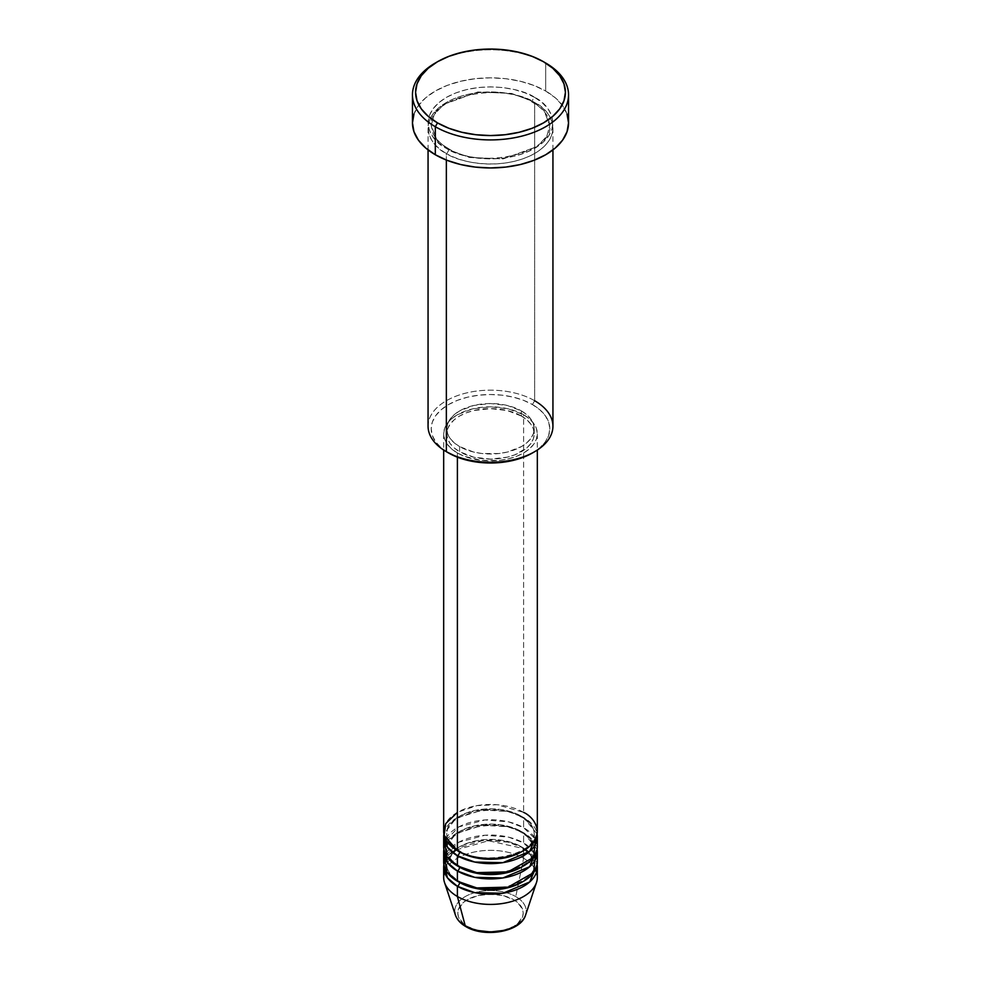<?xml version="1.0" encoding="UTF-8"?>
<svg xmlns="http://www.w3.org/2000/svg" width="981" height="981" viewBox="0 0 981 981"><rect width="100%" height="100%" fill="white"/><g stroke="black" fill="none" stroke-linecap="round" stroke-linejoin="round"><path stroke-width="0.74" stroke-dasharray="4.91 3.68" d="M503.02 930.515L513.639 926.42L517.71 923.55L522.591 916.745L523.216 913.053L522.591 909.375L517.71 902.569L513.639 899.7A32.716 18.897 0 0 0 467.361 899.7A32.716 18.897 0 0 0 467.361 926.42A32.716 18.897 0 0 0 513.639 926.42A32.716 18.897 0 0 0 513.639 899.7L503.02 895.604L490.5 894.169L477.98 895.604L467.361 899.7L463.29 902.569L458.409 909.375L457.784 913.053L458.409 916.745L463.29 923.55L467.361 926.42L477.98 930.515M525.583 915.077A35.733 20.638 0 0 0 515.773 896.585A35.733 20.638 180 0 1 524.602 917.345M537.33 831.496A46.83 27.039 0 0 0 523.609 812.378L497.122 804.727L476.864 805.634L457.391 812.378M457.391 850.613A3.127 1.803 -60 0 1 458.949 850.453A3.127 1.803 120 0 0 457.391 850.613M459.599 851.888A43.704 25.236 180 0 1 447.189 830.649A43.704 25.236 180 0 1 476.533 810.134A43.704 25.236 180 0 1 521.402 816.204A43.704 25.236 0 0 0 476.533 810.134A43.704 25.236 0 0 0 447.189 830.649A43.704 25.236 0 0 0 459.599 851.888M443.67 846.787A46.83 27.039 0 0 1 472.584 821.808A46.83 27.039 0 0 1 523.609 827.67L535.418 839.135A46.83 27.039 0 0 0 523.609 827.67L523.609 817.48A46.83 27.039 180 0 0 474.645 811.152A46.83 27.039 180 0 0 443.878 834.046L456.091 818.252L482.762 809.926L507.925 811.495L523.609 817.48A3.127 1.803 -60 0 1 522.051 817.627A3.127 1.803 120 0 0 523.609 817.48A46.83 27.039 180 0 1 537.122 834.046L523.609 817.48L523.609 827.67L508.722 821.882L484.97 819.944L458.728 826.934L444.516 841.686M457.391 865.904A3.127 1.803 -60 0 1 458.949 865.745A3.127 1.803 120 0 0 457.391 865.904M459.599 867.179A43.704 25.236 180 0 1 447.189 845.941A43.704 25.236 180 0 1 476.533 825.426A43.704 25.236 180 0 1 521.402 831.496A43.704 25.236 0 0 0 476.533 825.426A43.704 25.236 0 0 0 447.189 845.941A43.704 25.236 0 0 0 459.599 867.179M443.67 862.078A46.83 27.039 0 0 1 472.584 837.1A46.83 27.039 0 0 1 523.609 842.961L535.418 854.439A46.83 27.039 0 0 0 523.609 842.961L523.609 832.771A46.83 27.039 180 0 0 474.645 826.443A46.83 27.039 180 0 0 443.878 849.338L456.091 833.543L482.762 825.217L507.925 826.787L523.609 832.771A3.127 1.803 -60 0 1 522.051 832.918A3.127 1.803 120 0 0 523.609 832.771A46.83 27.039 180 0 1 537.122 849.338L523.609 832.771L523.609 842.961L508.722 837.173L484.97 835.236L458.728 842.225L444.516 856.977M457.391 881.196A3.127 1.803 -60 0 1 458.949 881.048A3.127 1.803 120 0 0 457.391 881.196M459.599 882.471A43.704 25.236 180 0 1 447.189 861.244A43.704 25.236 180 0 1 476.533 840.717A43.704 25.236 180 0 1 521.402 846.787A43.704 25.236 0 0 0 476.533 840.717A43.704 25.236 0 0 0 447.189 861.244A43.704 25.236 0 0 0 459.599 882.471M443.878 864.629L456.091 848.835L482.762 840.521L507.925 842.09L523.609 848.062A3.127 1.803 -60 0 1 522.051 848.222A3.127 1.803 120 0 0 523.609 848.062A46.83 27.039 180 0 1 537.122 864.629L523.609 848.062L523.609 858.252A46.83 27.039 180 0 1 535.418 869.73A46.83 27.039 0 0 0 523.609 858.252L523.609 848.062A46.83 27.039 180 0 0 474.645 841.735A46.83 27.039 180 0 0 443.878 864.629M552.941 426.22A62.441 36.052 0 0 0 534.645 400.726L532.438 404.552A59.314 34.249 0 0 0 448.562 404.552A59.314 34.249 0 0 0 448.562 452.977L441.18 447.79L435.699 441.867L432.327 435.441L431.186 428.758L432.327 422.088L435.699 415.662L441.18 409.739L448.562 404.552L457.551 400.285L467.802 397.121L478.924 395.171L490.5 394.521L502.076 395.171L513.198 397.121L523.449 400.285L532.438 404.552L539.82 409.739L545.301 415.662L548.673 422.088L549.814 428.758L548.673 435.441L545.301 441.867L539.82 447.79L532.438 452.977A59.314 34.249 0 0 0 532.438 404.552L534.645 400.726L534.645 102.502A3.127 1.803 -60 0 1 533.088 102.662A3.127 1.803 -60 0 1 532.438 101.227A3.127 1.803 -60 0 1 534.645 97.401C523.511 88.928 479.635 78.885 446.355 97.401C414.276 116.616 431.665 141.951 446.355 148.376A3.127 1.803 -60 0 1 447.912 148.229A3.127 1.803 -60 0 1 448.562 149.652L436.974 140.197L431.186 125.445L434.178 114.691L443.792 104.329L477.808 91.993L511.53 93.416L532.438 101.227L511.53 93.416L477.808 91.993L443.792 104.329L434.178 114.691L431.186 125.445L436.974 140.197L448.562 149.652A3.127 1.803 -60 0 1 446.355 153.477C431.665 147.052 414.276 121.718 446.355 102.502C479.635 83.986 523.511 94.017 534.645 102.502A62.441 36.052 180 0 1 552.941 127.996A62.441 36.052 180 0 1 514.387 161.289A62.441 36.052 180 0 1 446.355 153.477L446.355 160.05L446.355 153.477A62.441 36.052 180 0 1 428.059 127.996A62.441 36.052 180 0 1 466.613 94.691A62.441 36.052 180 0 1 534.645 102.502L534.645 400.726A62.441 36.052 0 0 0 466.613 392.915A62.441 36.052 0 0 0 428.059 426.22M537.33 846.787A46.83 27.039 0 0 0 536.484 841.686M457.391 452.977L457.391 457.171L457.391 452.977L464.479 456.337L481.364 460.383L499.636 460.383L508.416 458.838L516.521 456.337L523.609 452.977L529.433 448.881L533.762 444.209L536.423 439.132L537.33 433.86A46.83 27.039 180 0 1 508.416 458.838A46.83 27.039 180 0 1 457.391 452.977A46.83 27.039 180 0 1 443.67 433.86L444.577 439.132L447.238 444.209L451.567 448.881L457.391 452.977M523.609 414.742A46.83 27.039 180 0 1 537.33 433.86L536.423 428.587L533.762 423.51L529.433 418.838L523.609 414.742L508.416 408.881L490.5 406.821L472.584 408.881L457.391 414.742L451.567 418.838L447.238 423.51L444.577 428.587L443.67 433.86A46.83 27.039 180 0 1 472.584 408.881A46.83 27.039 180 0 1 523.609 414.742L523.609 812.378L523.609 414.742M459.599 446.6L459.599 451.701A43.704 25.236 0 0 0 507.226 457.171A43.704 25.236 0 0 0 534.204 433.86A43.704 25.236 0 0 0 521.402 416.018L521.402 410.916A43.704 25.236 180 0 1 534.204 428.758A43.704 25.236 180 0 1 507.226 452.082A43.704 25.236 180 0 1 459.599 446.6L473.774 452.082L481.978 453.516L499.022 453.516L507.226 452.082L521.402 446.6L526.834 442.787L530.88 438.421L533.37 433.688L534.204 428.758L533.37 423.841L530.88 419.108L526.834 414.742L521.402 410.916L507.226 405.447L490.5 403.534L473.774 405.447L459.599 410.916L454.166 414.742L450.12 419.108L447.63 423.841L446.796 428.758L447.63 433.688L450.12 438.421L454.166 442.787L459.599 446.6A43.704 25.236 180 0 1 446.796 428.758A43.704 25.236 180 0 1 473.774 405.447A43.704 25.236 180 0 1 521.402 410.916L521.402 416.018A43.704 25.236 0 0 0 473.774 410.549A43.704 25.236 0 0 0 446.796 433.86A43.704 25.236 0 0 0 459.599 451.701L459.599 446.6M568.539 122.895A78.039 45.052 0 0 0 545.681 91.037L545.681 62.992L545.681 91.037A78.039 45.052 0 0 0 460.629 81.264A78.039 45.052 0 0 0 412.461 122.895M444.516 872.281A46.83 27.039 180 0 1 476.754 851.533A46.83 27.039 180 0 1 523.609 858.252L515.773 896.585L523.609 858.252A46.83 27.039 0 0 0 472.584 852.391A46.83 27.039 0 0 0 443.67 877.37M537.33 877.37A46.83 27.039 0 0 0 536.484 872.281M537.33 862.078A46.83 27.039 0 0 0 536.484 856.977M454.804 912.171A35.733 20.638 180 0 1 476.03 892.305A35.733 20.638 180 0 1 515.773 896.585A35.733 20.638 0 0 0 473.749 892.943A35.733 20.638 0 0 0 455.417 915.077M436.435 62.355A78.039 45.052 180 0 1 545.681 62.992A78.039 45.052 0 0 0 435.319 62.992M413.957 114.103L418.397 105.654L425.607 97.855L435.319 91.037L447.14 85.433L460.629 81.264L475.27 78.701L490.5 77.83L505.73 78.701L520.371 81.264L533.86 85.433L545.681 91.037L555.393 97.855L562.604 105.654L567.043 114.103M534.645 97.401L525.191 92.925L514.387 89.59L502.677 87.542L490.5 86.843L478.323 87.542L466.613 89.59L455.809 92.925L446.355 97.401L438.593 102.87L432.817 109.099L429.261 115.856L428.059 122.895L429.261 129.921L432.817 136.69L438.593 142.919L446.355 148.376L455.809 152.864L466.613 156.2L478.323 158.248L490.5 158.934L502.677 158.248L514.387 156.2L525.191 152.864L534.645 148.376L542.407 142.919L548.183 136.69L551.739 129.921L552.941 122.895L551.739 115.856L548.183 109.099L542.407 102.87L534.645 97.401A3.127 1.803 120 0 0 532.438 101.227A3.127 1.803 120 0 0 533.088 102.662A3.127 1.803 120 0 0 534.645 102.502C549.335 108.928 566.724 134.262 534.645 153.477C501.365 171.994 457.489 161.963 446.355 153.477A3.127 1.803 120 0 0 448.562 149.652L469.47 157.463L503.192 158.897L537.208 146.549L546.822 136.187L549.814 125.445L544.026 110.681L532.438 101.227L544.026 110.681L549.814 125.445L546.822 136.187L537.208 146.549L503.192 158.897L469.47 157.463L448.562 149.652A3.127 1.803 120 0 0 447.912 148.229A3.127 1.803 120 0 0 446.355 148.376C457.489 156.862 501.365 166.905 534.645 148.376C566.724 129.173 549.335 103.839 534.645 97.401M521.402 416.018L526.834 419.843L530.88 424.209L533.37 428.942L534.204 433.86L533.37 438.789L530.88 443.522L526.834 447.876L514.78 454.841L507.226 457.171L490.5 459.096L473.774 457.171L459.599 451.701L454.166 447.876L450.12 443.522L447.63 438.789L446.796 433.86L447.63 428.942L450.12 424.209L454.166 419.843L459.599 416.018L466.22 412.878L473.774 410.549L490.5 408.623L507.226 410.549L521.402 416.018M523.609 812.378A46.83 27.039 0 0 0 472.584 806.517A46.83 27.039 0 0 0 443.67 831.496M543.474 61.717L545.681 62.992M448.562 452.977L446.355 451.701A62.441 36.052 180 0 1 446.355 400.726A62.441 36.052 180 0 1 534.645 400.726M516.325 884.985A43.704 25.236 0 0 0 533.811 868.013A43.704 25.236 0 0 0 521.402 846.787A43.704 25.236 180 0 1 533.811 868.013M516.325 869.693A43.704 25.236 0 0 0 533.811 852.722A43.704 25.236 0 0 0 521.402 831.496A43.704 25.236 180 0 1 533.811 852.722M516.325 854.402A43.704 25.236 0 0 0 533.811 837.431A43.704 25.236 0 0 0 521.402 816.204A43.704 25.236 180 0 1 533.811 837.431M458.949 850.453C446.784 842.704 446.711 836.192 446.796 834.046C443.596 814.917 496.864 800.901 522.051 817.627C534.302 825.45 534.289 831.962 534.204 834.046C537.404 853.176 484.148 867.179 458.949 850.453M458.949 865.745C446.784 857.995 446.711 851.483 446.796 849.338C443.596 830.208 496.864 816.204 522.051 832.918C534.302 840.742 534.289 847.253 534.204 849.338C537.404 868.467 484.148 882.471 458.949 865.745M456.251 849.926L488.44 840.742L522.051 848.222C534.302 856.045 534.289 862.557 534.204 864.629C537.404 883.758 484.148 897.762 458.949 881.048C446.784 873.286 446.711 866.787 446.796 864.629L452.842 852.661M447.912 148.229C440.42 143.815 435.417 138.799 432.915 133.208L431.186 125.445C427.311 98.554 498.961 80.209 533.088 102.662C540.629 107.101 545.644 112.141 548.134 117.769L549.814 125.445C553.689 152.325 482.039 170.682 447.912 148.229M537.33 433.86L537.33 450.058M534.204 428.758L534.204 433.86M552.941 127.996L552.941 149.934M428.059 127.996L428.059 149.934M446.796 428.758L446.796 433.86M443.67 433.86L443.67 450.058"/><path stroke-width="1.47" d="M524.602 917.345A35.733 20.638 180 0 1 465.227 925.757A3.127 1.803 120 0 0 465.803 926.579A3.127 1.803 -60 0 1 465.227 925.757A35.733 20.638 0 0 0 500.972 930.895A35.733 20.638 0 0 0 525.583 915.077C520.813 932.048 484.332 938.044 465.803 926.567C460.53 923.538 457.072 919.712 455.417 915.077A35.733 20.638 0 0 0 465.227 925.757L457.391 896.487L465.227 925.757A35.733 20.638 180 0 1 454.804 912.171M457.391 812.378L445.705 823.623L444.148 835.322L457.391 850.613A46.83 27.039 0 0 0 508.416 856.474A46.83 27.039 0 0 0 537.33 831.496L537.33 450.058M537.33 836.597A46.83 27.039 180 0 0 537.122 834.046L529.666 851.41L502.897 862.667L474.779 862.054L457.391 855.714A3.127 1.803 120 0 0 459.599 851.888A3.127 1.803 -60 0 1 457.391 855.714L447.532 847.339L443.878 834.046A46.83 27.039 180 0 0 443.67 836.597L443.67 846.787A46.83 27.039 0 0 0 457.391 865.904A46.83 27.039 0 0 0 508.416 871.766A46.83 27.039 0 0 0 537.33 846.787L537.33 836.597A46.83 27.039 180 0 1 508.416 861.563A46.83 27.039 180 0 1 457.391 855.714L457.391 865.904L457.391 855.714A46.83 27.039 180 0 1 443.67 836.597M444.516 841.686L446.882 856.621L457.391 865.904L476.766 872.636L508.084 871.839L533.652 857.296L535.418 839.135A46.83 27.039 0 0 1 536.484 841.686M537.33 851.888A46.83 27.039 180 0 0 537.122 849.338L529.666 866.701L502.897 877.958L474.779 877.357L457.391 871.005A3.127 1.803 120 0 0 459.599 867.179A3.127 1.803 -60 0 1 457.391 871.005L447.532 862.63L443.878 849.338A46.83 27.039 180 0 0 443.67 851.888L443.67 862.078A46.83 27.039 0 0 0 457.391 881.196A46.83 27.039 0 0 0 508.416 887.057A46.83 27.039 0 0 0 537.33 862.078L537.33 851.888A46.83 27.039 180 0 1 508.416 876.867A46.83 27.039 180 0 1 457.391 871.005L457.391 881.196L457.391 871.005A46.83 27.039 180 0 1 443.67 851.888M444.516 856.977L446.882 871.913L457.391 881.196L476.766 887.928L508.084 887.143L533.652 872.587L535.418 854.439A46.83 27.039 0 0 1 536.484 856.977M537.33 867.179A46.83 27.039 180 0 0 537.122 864.629L529.666 881.993L502.897 893.25L474.779 892.649L457.391 886.297A3.127 1.803 120 0 0 459.599 882.471A3.127 1.803 -60 0 1 457.391 886.297L447.532 877.934L443.878 864.629A46.83 27.039 180 0 0 443.67 867.179L443.67 877.37A46.83 27.039 0 0 0 457.391 896.487A46.83 27.039 0 0 0 508.416 902.348A46.83 27.039 0 0 0 537.33 877.37L537.33 867.179A46.83 27.039 180 0 1 508.416 892.158A46.83 27.039 180 0 1 457.391 886.297L457.391 896.487L457.391 886.297A46.83 27.039 180 0 1 443.67 867.179M534.645 400.726A62.441 36.052 180 0 1 534.645 451.701A62.441 36.052 180 0 1 446.355 451.701L448.562 452.977A59.314 34.249 0 0 0 532.438 452.977L523.449 457.232L513.198 460.396L502.076 462.345L490.5 463.007L478.924 462.345L467.802 460.396L457.551 457.232L446.355 451.701A62.441 36.052 0 0 0 514.387 459.513A62.441 36.052 0 0 0 552.941 426.22L552.941 149.934M437.526 61.717L435.319 62.992A78.039 45.052 0 0 0 435.319 126.721L437.526 122.895A74.924 43.262 180 0 1 437.526 61.717A74.924 43.262 180 0 1 543.474 61.717L532.119 56.334L519.17 52.349L505.117 49.884L490.5 49.05L475.883 49.884L461.83 52.349L448.881 56.334L437.526 61.717L428.207 68.278L421.278 75.758L417.023 83.863L415.576 92.312L417.023 100.749L421.278 108.854L428.207 116.334L437.526 122.895L448.881 128.278L461.83 132.263L475.883 134.728L490.5 135.562L505.117 134.728L519.17 132.263L532.119 128.278L543.474 122.895L552.793 116.334L559.722 108.854L563.977 100.749L565.424 92.312L563.977 83.863L559.722 75.758L552.793 68.278L543.474 61.717A74.924 43.262 180 0 1 543.474 122.895A74.924 43.262 180 0 1 437.526 122.895L435.319 126.721A78.039 45.052 0 0 0 545.681 126.721A78.039 45.052 0 0 0 545.681 62.992L545.681 62.992A78.039 45.052 180 0 1 568.539 94.85A78.039 45.052 180 0 1 520.371 136.482A78.039 45.052 180 0 1 435.319 126.721L435.319 154.753A78.039 45.052 0 0 0 520.371 164.526A78.039 45.052 0 0 0 568.539 122.895L567.043 131.687L562.604 140.136L555.393 147.923L545.681 154.753L533.86 160.357L520.371 164.526L505.73 167.089L490.5 167.947L475.27 167.089L460.629 164.526L447.14 160.357L435.319 154.753L435.319 126.721A78.039 45.052 180 0 1 412.461 94.85A78.039 45.052 180 0 1 436.435 62.355M457.391 457.171L457.391 850.613L457.391 457.171M446.355 160.05L446.355 451.701L446.355 160.05M536.484 872.281A46.83 27.039 0 0 0 535.418 869.73A46.83 27.039 180 0 1 536.484 882.495A46.83 27.039 180 0 1 504.222 903.219A46.83 27.039 180 0 1 457.391 896.487A46.83 27.039 180 0 1 444.516 882.495A46.83 27.039 180 0 1 444.516 872.281M477.98 930.515L490.5 931.95L503.02 930.515M412.461 94.85L412.461 122.895A78.039 45.052 0 0 0 435.319 154.753L425.607 147.923L418.397 140.136L413.957 131.687L412.461 122.895L413.957 114.103M567.043 114.103L568.539 122.895L568.539 94.85M428.059 149.934L428.059 426.22A62.441 36.052 0 0 0 446.355 451.701L446.355 451.701M443.67 450.058L443.67 831.496A46.83 27.039 0 0 0 457.391 850.613C465.742 856.965 498.655 864.494 523.609 850.613C547.668 836.204 534.633 817.198 523.609 812.378M522.468 881.833A43.704 25.236 180 0 1 459.599 882.471A43.704 25.236 0 0 0 516.325 884.985M522.468 866.542A43.704 25.236 180 0 1 459.599 867.179A43.704 25.236 0 0 0 516.325 869.693M522.468 851.25A43.704 25.236 180 0 1 459.599 851.888A43.704 25.236 0 0 0 516.325 854.402M456.251 849.926L452.842 852.661M534.645 451.701L532.438 452.977M536.484 882.495L525.583 915.077M444.516 882.495L455.417 915.077"/></g></svg>
